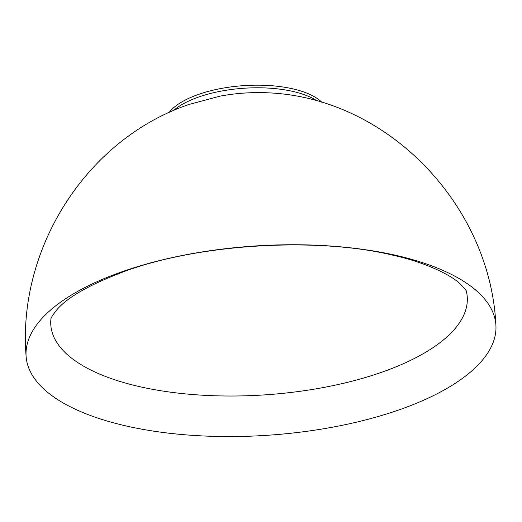 <?xml version="1.0" encoding="UTF-8"?>
<svg xmlns="http://www.w3.org/2000/svg" width="522" height="522" viewBox="0 0 522 522"><rect width="100%" height="100%" fill="white"/><g stroke="black" fill="none" stroke-linecap="round" stroke-linejoin="round"><path stroke-width="0.78" d="M321.898 102.319A81.178 32.703 176.2 0 0 198.595 94.384A81.178 32.703 176.2 0 0 169.115 112.465M122.866 271.46A235.415 94.847 176.2 0 0 26.1 356.252A235.415 94.847 176.2 0 0 157.135 431.661A235.415 94.847 176.2 0 0 399.134 409.842A235.415 94.847 176.2 0 0 495.9 325.049A235.415 94.847 176.2 0 0 364.865 249.64A235.415 94.847 176.2 0 0 122.866 271.46M317.082 100.903A81.178 32.703 176.2 0 0 198.771 96.994A81.178 32.703 176.2 0 0 173.702 110.429M495.9 325.049C490.354 206.131 389.053 98.593 269.404 92.883A85.908 34.609 176.2 0 0 219.899 96.172L188.827 104.524C86.371 139.289 17.291 248.609 26.1 356.252M381.484 372.33A208.689 84.081 176.2 0 0 466.466 291.765C467.255 291.641 464.998 288.862 459.699 283.433C449.468 273.893 422.716 261.757 394.123 255.493C318.779 236.851 201.433 243.48 126.017 270.853C90.417 284.157 67.286 297.214 56.637 310.035C48.703 320.123 51.495 319.262 50.875 319.373A208.689 84.081 176.2 0 0 160.959 390.763A208.689 84.081 176.2 0 0 381.484 372.33"/></g></svg>
